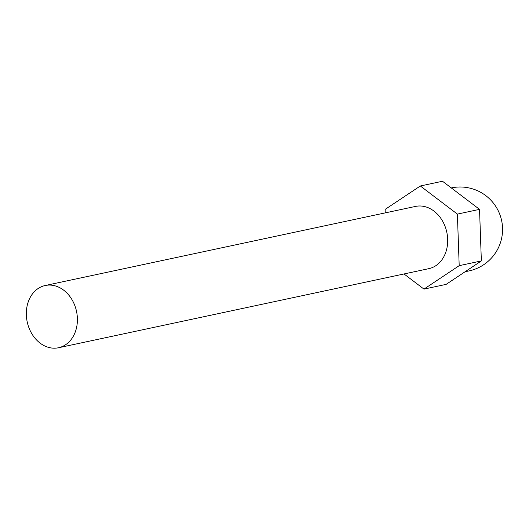 <?xml version="1.0" encoding="UTF-8"?>
<svg xmlns="http://www.w3.org/2000/svg" width="529" height="529" viewBox="0 0 529 529"><rect width="100%" height="100%" fill="white"/><g stroke="black" fill="none" stroke-linecap="round" stroke-linejoin="round"><path stroke-width="0.79" d="M45.216 285.508L415.503 206.422A31.826 25.213 77.9 0 1 443.692 223.212A31.826 25.213 77.9 0 1 428.794 268.666L58.514 347.751A31.826 25.213 -102.1 0 0 73.405 302.297A31.826 25.213 -102.1 0 0 45.216 285.508A31.826 25.213 -102.1 0 0 30.325 330.962A31.826 25.213 -102.1 0 0 58.514 347.751M404.004 273.962L423.96 289.105L446.119 284.377L481.357 260.929L479.539 209.365L442.489 181.249L420.337 185.983L385.099 209.424L385.218 212.889M423.96 289.105L459.198 265.664L481.357 260.929M459.198 265.664L457.387 214.1L479.539 209.365M457.387 214.1L420.337 185.983M465.421 271.536A42.432 42.432 0 0 0 498.265 210.833A42.432 42.432 0 0 0 451.297 187.927"/></g></svg>
